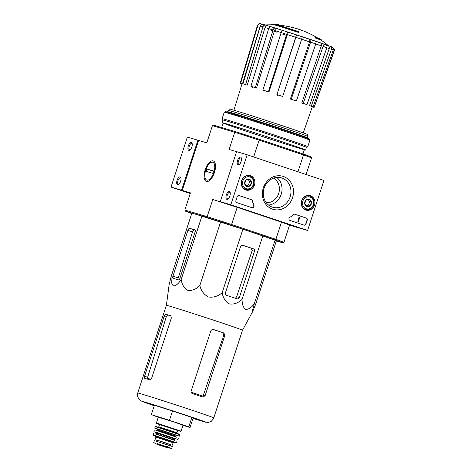 <?xml version="1.0" encoding="UTF-8"?>
<svg xmlns="http://www.w3.org/2000/svg" width="472" height="472" viewBox="0 0 472 472"><rect width="100%" height="100%" fill="white"/><g stroke="black" fill="none" stroke-linecap="round" stroke-linejoin="round"><path stroke-width="0.71" d="M198.618 140.432L197.915 140.196L181.572 190.204L190.358 193.148L182.269 190.44L198.618 140.432L206.801 142.851L212.418 125.658L234.749 132.272L229.126 149.459L236.602 151.671M265.193 24.963A90.441 90.441 0 0 1 274.267 24.874A24.668 0.348 -161.9 0 1 298.805 32.544L298.959 32.078A24.668 0.348 -161.9 0 0 274.421 24.402A24.668 0.348 -161.9 0 0 274.385 24.408L274.238 24.868M298.959 32.078A89.881 40.085 -71.5 0 0 298.452 31.553A23.352 0.325 -161.9 0 0 275.784 24.467A90.441 90.441 0 0 0 274.421 24.402M276.521 24.638A88.754 46.356 108.6 0 1 278.291 24.662L278.15 25.104M278.291 24.662A88.099 21.328 -72.1 0 1 278.728 24.762L278.604 25.152M274.332 24.568A88.919 75.815 -73.2 0 0 271.117 24.402L270.987 24.798M315.479 37.247A89.881 40.085 108.5 0 1 315.986 37.778L315.833 38.244A89.881 40.085 108.5 0 0 315.326 37.719L315.479 37.247A23.352 0.325 -161.9 0 1 320.11 38.958A90.441 90.441 0 0 1 321.255 39.713A24.668 0.348 -161.9 0 0 315.986 37.778M321.125 40.197L321.279 39.736A24.668 0.348 -161.9 0 0 321.255 39.713M328.488 45.713A90.441 90.441 0 0 0 321.102 40.179A24.668 0.348 -161.9 0 0 315.833 38.244M261.01 23.783C259.512 23.458 258.467 24.001 257.877 25.423A40.468 0.566 -161.9 0 0 257.447 25.37C260.09 21.948 260.296 24.296 260.786 23.724L262.55 24.29M265.848 25.163C264.503 24.874 263.541 25.441 262.963 26.863A40.468 0.566 -161.9 0 0 260.361 26.096C260.939 24.674 261.901 24.101 263.246 24.391L267.901 25.848M275.388 28.119C274.391 27.936 273.618 28.562 273.07 29.996A40.468 0.566 -161.9 0 0 268.686 28.621C269.235 27.187 270.008 26.562 271.005 26.745L276.911 28.644C275.919 28.462 275.147 29.081 274.592 30.497L256.514 88.04L255.322 87.627A38.887 0.543 -161.9 0 0 250.939 86.252L252.137 86.665A36.969 0.519 18.1 0 1 256.514 88.04M281.159 32.568C281.666 31.122 282.173 30.414 282.681 30.438L302.257 36.798L301.637 39.223A40.468 0.566 -161.9 0 0 295.873 37.329L276.899 94.595L295.708 37.288A38.026 0.531 -161.9 0 0 287.383 34.586L268.963 92.016L268.391 91.804L286.646 34.332A40.468 0.566 -161.9 0 0 281.159 32.568L262.898 90.04L263.47 90.252A36.969 0.519 18.1 0 1 268.963 92.016M302.08 36.775L310.322 39.471C310.93 39.807 311.018 40.716 310.594 42.185L291.195 99.279L290.368 99.037L309.555 41.855A38.026 0.531 -161.9 0 0 301.472 39.182M320.341 42.887L322.087 43.436C323.143 43.925 323.473 44.911 323.084 46.398L303.219 103.333L301.832 102.902L321.326 45.825A38.026 0.531 -161.9 0 0 314.718 43.583M327.816 45.495L329.987 46.197C331.32 46.787 331.804 47.825 331.433 49.318L311.278 106.153L309.543 105.592L329.226 48.586A38.026 0.531 -161.9 0 0 325.102 47.123M332.453 47.218L334.512 49.466L334.377 50.51L314.151 107.309A38.887 0.543 -161.9 0 0 314.151 107.309L334.512 49.466M270.214 29.128A38.026 0.531 -161.9 0 0 265.052 27.541L247.216 85.155L245.582 84.612L262.963 26.863M265.052 27.541C265.636 26.131 266.597 25.571 267.931 25.86L270.651 26.686A35.559 0.496 -161.9 0 0 267.931 25.86M260.361 26.096L242.98 83.839L244.614 84.388A36.969 0.519 18.1 0 1 247.216 85.155M245.582 84.612A38.887 0.543 -161.9 0 0 242.98 83.839M260.208 26.166L242.472 83.809L240.649 83.208L257.877 25.423M233.905 110.212L242.047 83.75A36.969 0.519 18.1 0 1 242.047 83.75L240.224 83.16A38.887 0.543 -161.9 0 0 240.224 83.16L257.447 25.37M240.649 83.208A38.887 0.543 -161.9 0 0 240.224 83.155M242.047 83.75A36.969 0.519 18.1 0 1 242.472 83.809M241.994 83.91A38.887 0.543 -161.9 0 1 241.28 83.638L242.006 83.874M252.544 87.568L252.774 86.824M264.007 91.432L264.302 90.488M277.471 95.875L277.801 94.86M290.899 100.217L291.212 99.285M302.239 103.805L302.475 103.102M303.266 132.88L312.328 106.719A36.969 0.519 18.1 0 0 312.328 106.713L314.151 107.309A38.887 0.543 -161.9 0 1 313.721 107.262L312.299 106.796M309.543 105.592A36.969 0.519 18.1 0 1 311.355 106.271L313.089 106.831L333.244 49.997C333.615 48.504 333.132 47.465 331.798 46.87L329.987 46.197M327.774 45.483L326.276 44.946A35.559 0.496 -161.9 0 1 327.774 45.483C329.096 46.067 329.586 47.1 329.226 48.586M313.089 106.831A38.887 0.543 -161.9 0 0 311.278 106.153M301.832 102.902A36.969 0.519 18.1 0 1 305.608 104.2L306.989 104.636L326.86 47.696C327.249 46.215 326.919 45.224 325.863 44.734L322.087 43.436M320.323 42.881L315.679 41.3A35.559 0.496 -161.9 0 1 320.323 42.881C321.367 43.365 321.703 44.344 321.326 45.825M306.989 104.636A38.887 0.543 -161.9 0 0 303.219 103.333M290.368 99.037A36.969 0.519 18.1 0 1 295.531 100.766L296.357 101.008L315.762 43.914C316.187 42.445 316.092 41.536 315.491 41.194L310.322 39.471M302.269 36.84A35.559 0.496 -161.9 0 1 309.272 39.158C309.88 39.495 309.968 40.391 309.555 41.855M296.357 101.008A38.887 0.543 -161.9 0 0 291.195 99.279M276.899 94.595A36.969 0.519 18.1 0 1 282.669 96.489L301.637 39.223M295.873 37.329L296.487 34.904A38.002 0.531 -161.9 0 1 302.251 36.798M287.383 34.586C287.896 33.152 288.404 32.45 288.899 32.474A35.559 0.496 -161.9 0 1 296.31 34.887L295.708 37.288M282.805 96.5A38.887 0.543 -161.9 0 0 277.034 94.612M288.168 32.202C287.666 32.179 287.159 32.892 286.646 34.332M282.669 30.432L282.681 30.438A38.002 0.531 -161.9 0 1 288.15 32.196M268.391 91.804A38.887 0.543 -161.9 0 0 262.898 90.04M268.686 28.621L250.939 86.252M255.322 87.627L273.07 29.996M273.595 178.133A13.157 11.77 -73.5 0 1 278.81 193.066A13.157 11.77 -73.5 0 1 266.314 202.771M276.338 240.932L282.881 242.868A51.383 0.72 -161.9 0 0 275.082 239.953L275.878 239.339L231.581 224.519L237.198 207.326L212.783 199.473A52.209 0.732 18.1 0 1 237.198 207.326M281.495 222.147A52.209 0.732 18.1 0 1 289.548 225.156L283.926 242.348A52.209 0.732 -161.9 0 0 275.878 239.339L281.495 222.147L297.738 227.551M303.177 153.996L259.252 139.299L259.163 140.125L303.461 154.946L303.177 153.996A51.383 0.72 -161.9 0 1 310.971 156.91L311.508 157.955A52.209 0.732 -161.9 0 0 303.461 154.946L297.962 171.767M212.418 125.658L213.468 125.139L235.605 131.694L234.749 132.272A52.209 0.732 -161.9 0 1 259.163 140.125L253.665 156.946M275.082 239.953L231.162 225.256A51.383 0.72 -161.9 0 0 207.509 217.651L207.161 216.66L212.783 199.473M182.269 190.44L190.452 192.859L184.835 210.052L207.161 216.66A52.209 0.732 -161.9 0 1 231.581 224.519L231.162 225.256M184.835 210.052L185.372 211.096L207.509 217.651M185.372 211.096A51.383 0.72 -161.9 0 0 191.756 213.515M213.851 417.897A40.037 0.56 -161.9 0 0 184.682 407.79A40.037 0.56 -161.9 0 0 141.806 394.085A40.037 0.56 -161.9 0 0 137.73 393.017L137.653 396.84L139.641 400.008L140.933 400.911L154.25 405.725A33.465 0.466 -161.9 0 1 145.346 402.203A33.465 0.466 -161.9 0 1 194.08 417.974A33.465 0.466 -161.9 0 1 193.013 418.398L207.297 422.434L208.718 422.34L211.297 421.295L213.462 418.835L242.508 330.211A40.037 0.56 -161.9 0 0 213.338 320.099A40.037 0.56 -161.9 0 0 170.463 306.399A40.037 0.56 -161.9 0 0 166.392 305.331L169.177 284.386L171.141 276.568L191.903 213.049L242.909 229.197L275.082 240.154L276.344 240.915L255.582 304.434L252.667 311.597L252.662 309.939L254.32 303.679L275.082 240.154M311.508 157.955L306.104 174.492M289.548 225.156L297.726 227.581M205.161 169.79A10.815 4.826 108.5 0 1 210.423 161.548A10.815 4.826 108.5 0 1 215.043 163.029A10.815 4.826 108.5 0 1 214.365 172.693A10.815 4.826 108.5 0 1 209.096 180.817A10.815 4.826 108.5 0 1 205.161 169.79M259.252 139.299A51.383 0.72 -161.9 0 0 235.605 131.694M283.926 242.348L282.881 242.868M307.189 136.172A41.241 0.578 -161.9 0 0 276.881 125.676A41.241 0.578 -161.9 0 0 232.985 111.652A41.241 0.578 -161.9 0 0 228.796 110.548L229.303 108.991A41.241 0.578 -161.9 0 1 233.498 110.088A41.241 0.578 -161.9 0 1 277.66 124.201A41.241 0.578 -161.9 0 1 307.703 134.614L307.195 136.172A41.241 0.578 -161.9 0 0 307.189 136.172L308.157 138.078A42.751 0.602 -161.9 0 0 308.157 138.078A42.751 0.602 -161.9 0 0 276.734 127.198A42.751 0.602 -161.9 0 0 231.233 112.66A42.751 0.602 -161.9 0 0 226.89 111.516A42.751 0.602 -161.9 0 0 226.885 111.522L226.737 111.964M239.369 297.537L254.491 251.275A1.971 1.764 106.5 0 0 253.429 248.838L243.239 245.428A2.466 2.207 106.5 0 0 240.378 247.074L225.41 292.864A1.971 1.764 106.5 0 0 226.471 295.301L237.08 298.853A1.971 1.764 106.5 0 0 239.369 297.537L236.667 296.735L235.628 298.003M171.141 276.568C170.876 281.318 171.69 284.451 173.584 285.967C176.05 285.731 178.587 283.589 181.189 279.542C181.927 284.628 184.174 288.25 187.939 290.41C192.287 290.811 196.258 289.159 199.857 285.454C201.013 290.693 203.869 294.54 208.417 297C213.55 297.69 218.129 296.263 222.147 292.717C223.026 297.897 225.492 301.643 229.528 303.968C234.147 304.534 238.33 303.006 242.077 299.39L262.839 235.864M222.147 292.717L242.909 229.197M199.857 285.454L220.619 221.934M181.189 279.542L201.951 216.023M242.077 299.39C242.065 304.281 243.245 307.632 245.611 309.443C248.561 309.49 251.464 307.567 254.32 303.679M172.929 276.161A1.971 0.879 -71.5 0 0 173.147 278.285A1.971 0.879 -71.5 0 0 173.159 278.291L178.505 279.872A1.971 0.879 -71.5 0 0 179.962 278.244L195.083 231.988A1.971 0.879 -71.5 0 0 194.865 229.864A1.971 0.879 -71.5 0 0 194.853 229.864L189.714 228.342A2.466 1.097 -71.5 0 0 187.897 230.371L172.929 276.161L178.286 277.955L192.523 231.923L193.927 229.752L189.714 228.342M195.125 230.094A39.288 0.549 -161.9 0 0 193.927 229.752M182.988 425.254L174.227 422.009L158.291 417.183M158.267 417.254L151.341 414.617L169.454 420.346L188.794 426.818L190.021 427.555L182.965 425.319M169.454 420.346L172.522 410.97L191.862 417.443L193.089 418.18L190.021 427.555M151.341 414.617L154.409 405.236L172.522 410.97M188.794 426.818L191.862 417.443M213.373 329.515A37.73 0.531 -161.9 0 1 222.914 332.707L223.793 335.091L203.031 396.191A36.568 0.513 -161.9 0 0 191.119 392.197M171.041 315.916A37.73 0.531 -161.9 0 0 167.578 314.901L165.595 314.24L164.144 316.393L144.579 376.249L144.503 378.273A40.037 0.56 18.1 0 1 146.762 378.927A40.037 0.56 18.1 0 1 149.848 379.854L151.612 378.332L171.33 318.01L170.793 315.78A40.037 0.56 -161.9 0 0 167.702 314.848A40.037 0.56 -161.9 0 0 165.595 314.24M151.046 379.346A36.568 0.513 -161.9 0 0 147.341 378.278L166.185 317.078L167.578 314.901M223.793 335.091L224.82 335.397L223.911 333.002A40.037 0.56 -161.9 0 0 213.757 329.603L213.686 329.58M213.615 329.562L213.757 329.603C212.347 329.285 211.326 329.81 210.713 331.191L191.148 391.052C190.889 392.232 191.296 393.058 192.364 393.53A40.037 0.56 18.1 0 1 202.972 397.082L203.019 397.094M202.972 397.082L205.102 395.719L224.82 335.397M166.392 305.331L137.73 393.017M242.708 245.334A39.288 0.549 -161.9 0 1 251.275 248.201L252.16 250.585L236.667 296.735M197.915 140.196L187.366 137.069L171.017 187.083L190.24 193.514M188.328 145.925A4.112 1.835 -71.5 0 0 189.821 150.12A4.112 1.835 -71.5 0 0 191.827 147.028A4.112 1.835 -71.5 0 0 192.086 143.358A4.112 1.835 -71.5 0 0 190.328 142.792A4.112 1.835 -71.5 0 0 188.328 145.925M177.088 180.31A4.112 1.835 -71.5 0 0 178.587 184.499A4.112 1.835 -71.5 0 0 180.587 181.413A4.112 1.835 -71.5 0 0 180.847 177.737A4.112 1.835 -71.5 0 0 179.089 177.177A4.112 1.835 -71.5 0 0 177.088 180.31M181.572 190.204L171.017 187.083M180.959 178.162A3.398 1.516 -71.5 0 0 180.534 177.808A3.398 1.516 -71.5 0 0 177.997 180.599A3.398 1.516 -71.5 0 0 178.375 184.257A3.398 1.516 -71.5 0 0 178.929 184.227M192.192 143.783A3.398 1.516 -71.5 0 0 191.768 143.429A3.398 1.516 -71.5 0 0 189.237 146.22A3.398 1.516 -71.5 0 0 189.614 149.872A3.398 1.516 -71.5 0 0 190.169 149.842M323.928 180.457L307.585 230.466L230.82 204.783L247.163 154.775L323.928 180.457M241.664 180.67A7.54 6.75 -73.5 0 1 249.977 175.519A7.54 6.75 -73.5 0 1 254.538 184.729A7.54 6.75 -73.5 0 1 245.7 189.974A7.54 6.75 -73.5 0 1 241.664 180.67M301.679 200.753A7.54 6.75 -73.5 0 1 309.992 195.597A7.54 6.75 -73.5 0 1 314.553 204.813A7.54 6.75 -73.5 0 1 305.714 210.058A7.54 6.75 -73.5 0 1 301.679 200.753M263.311 187.915A17.228 15.417 -73.5 0 1 289.879 181.071A17.228 15.417 -73.5 0 1 280.61 209.432A17.228 15.417 -73.5 0 1 263.311 187.915M306.363 218.099A1.646 1.469 -73.5 0 1 307.248 220.129L305.968 224.035A1.646 1.469 -73.5 0 1 304.062 225.132L289.891 220.389A1.646 1.469 -73.5 0 1 289.731 217.421A28.774 25.753 -73.5 0 0 293.519 214.589A1.646 1.469 -73.5 0 1 294.917 214.27L306.151 218.035A1.646 1.469 -73.5 0 1 307.036 220.064L305.762 223.97A1.646 1.469 -73.5 0 1 303.992 225.103M251.653 199.792A1.646 1.469 -73.5 0 1 252.591 200.889A28.774 25.753 -73.5 0 0 253.96 205.45A1.646 1.469 -73.5 0 1 252.077 207.739L236.791 202.618A1.646 1.469 -73.5 0 1 235.906 200.588L237.186 196.682A1.646 1.469 -73.5 0 1 239.092 195.585L251.44 199.727A1.646 1.469 -73.5 0 1 252.378 200.83L252.591 200.889M230.82 204.783L220.265 201.662L297.03 227.345L307.585 230.466M229.858 195.927A4.112 1.835 -71.5 0 0 230.094 192.316A4.112 1.835 -71.5 0 0 226.359 194.824A4.112 1.835 -71.5 0 0 227.834 199.078A4.112 1.835 -71.5 0 0 229.858 195.927M241.092 161.548A4.112 1.835 -71.5 0 0 241.334 157.937A4.112 1.835 -71.5 0 0 237.599 160.445A4.112 1.835 -71.5 0 0 239.068 164.693A4.112 1.835 -71.5 0 0 241.092 161.548M220.265 201.662L236.614 151.648L247.163 154.775M248.119 175.342A7.399 6.62 -73.5 0 1 248.62 175.69M244.649 189.089A7.399 6.62 -73.5 0 1 244.042 189.113M308.133 195.42A7.399 6.62 -73.5 0 1 308.635 195.768M304.664 209.173A7.399 6.62 -73.5 0 1 304.056 209.19M264.113 188.216A15.316 13.706 -73.5 0 1 281.465 177.879A15.316 13.706 -73.5 0 1 290.262 196.458A15.316 13.706 -73.5 0 1 272.769 207.255A15.316 13.706 -73.5 0 1 264.113 188.216M276.745 177.431A15.316 13.706 -73.5 0 1 281.341 193.815A15.316 13.706 -73.5 0 1 268.568 205.06M241.44 158.362A3.398 1.516 -71.5 0 0 241.015 158.002A3.398 1.516 -71.5 0 0 238.502 160.745A3.398 1.516 -71.5 0 0 238.862 164.451A3.398 1.516 -71.5 0 0 239.416 164.421M230.206 192.741A3.398 1.516 -71.5 0 0 229.781 192.387A3.398 1.516 -71.5 0 0 227.262 195.131A3.398 1.516 -71.5 0 0 227.622 198.83A3.398 1.516 -71.5 0 0 228.177 198.806M299.289 217.468L299.708 217.604L298.434 221.51L298.015 221.374L299.095 218.076L298.67 217.952L299.289 217.468L298.8 217.734M298.434 221.51L297.803 221.309L298.876 218.023M294.782 214.229L306.151 218.035M252.007 207.709A1.646 1.469 -73.5 0 0 253.747 205.391A28.774 25.753 -73.5 0 1 252.378 200.83M238.95 195.55L251.44 199.727M305.88 200.157L309.26 199.284L311.461 202.022L310.281 205.633L306.9 206.506L304.7 203.768L305.88 200.157A3.8 3.398 -73.5 0 1 309.26 199.284A3.8 3.398 -73.5 0 1 311.461 202.022A3.8 3.398 -73.5 0 1 310.281 205.633A3.8 3.398 -73.5 0 1 306.9 206.506A3.8 3.398 -73.5 0 1 304.7 203.768A3.8 3.398 -73.5 0 1 305.88 200.157M306.163 208.754A6.165 5.516 -73.5 0 1 304.505 198.447A6.165 5.516 -73.5 0 1 313.573 201.479A6.165 5.516 -73.5 0 1 306.163 208.754M305.555 209.432A6.986 6.254 -73.5 0 1 301.761 200.913A6.986 6.254 -73.5 0 1 309.715 196.092A6.986 6.254 -73.5 0 1 313.727 204.565A6.986 6.254 -73.5 0 1 305.744 209.491A6.986 6.254 -73.5 0 1 305.555 209.432M307.921 199.526A3.286 2.944 -73.5 0 1 308.599 200.134A3.286 2.944 -73.5 0 1 309.113 203.308L309.703 201.503L308.086 199.491M309.113 203.308A3.286 2.944 -73.5 0 1 306.829 205.55L308.523 205.113L309.113 203.308M306.145 205.727L306.829 205.55A3.286 2.944 -73.5 0 1 306.068 205.633M308.523 205.113L310.281 205.633M309.703 201.503L311.461 202.022M245.865 180.074L249.245 179.207L251.446 181.944L250.266 185.555L246.885 186.422L244.685 183.685L245.865 180.074A3.8 3.398 -73.5 0 1 249.245 179.207A3.8 3.398 -73.5 0 1 251.446 181.944A3.8 3.398 -73.5 0 1 250.266 185.555A3.8 3.398 -73.5 0 1 246.885 186.422A3.8 3.398 -73.5 0 1 244.685 183.685A3.8 3.398 -73.5 0 1 245.865 180.074M246.148 188.676A6.165 5.516 -73.5 0 1 244.49 178.369A6.165 5.516 -73.5 0 1 253.552 181.401A6.165 5.516 -73.5 0 1 246.148 188.676M245.54 189.349A6.986 6.254 -73.5 0 1 241.747 180.829A6.986 6.254 -73.5 0 1 249.694 176.009A6.986 6.254 -73.5 0 1 253.712 184.487A6.986 6.254 -73.5 0 1 245.729 189.408A6.986 6.254 -73.5 0 1 245.54 189.349M247.906 179.443A3.286 2.944 -73.5 0 1 248.585 180.05A3.286 2.944 -73.5 0 1 249.098 183.225L249.688 181.425L248.071 179.407M249.098 183.225A3.286 2.944 -73.5 0 1 246.815 185.466L248.508 185.03L249.098 183.225M246.13 185.643L246.815 185.466A3.286 2.944 -73.5 0 1 246.048 185.555M248.508 185.03L250.266 185.555M249.688 181.425L251.446 181.944M309.897 140.166L309.372 139.128A44.232 0.619 -161.9 0 0 276.863 127.877A44.232 0.619 -161.9 0 0 229.781 112.837A44.232 0.619 -161.9 0 0 225.292 111.646L224.253 112.177A45.052 0.631 -161.9 0 0 224.247 112.183L222.129 118.667A45.052 0.631 -161.9 0 0 222.129 118.678A45.052 0.631 -161.9 0 1 226.707 119.87A45.052 0.631 -161.9 0 1 274.958 135.287A45.052 0.631 -161.9 0 1 307.779 146.662A45.052 0.631 -161.9 0 0 307.779 146.662L309.897 140.178A45.052 0.631 -161.9 0 0 309.897 140.166A45.052 0.631 -161.9 0 0 276.781 128.703A45.052 0.631 -161.9 0 0 228.832 113.38A45.052 0.631 -161.9 0 0 224.253 112.177M307.773 146.668L306.428 147.352A43.984 0.614 -161.9 0 0 274.385 136.243A43.984 0.614 -161.9 0 0 227.286 121.186A43.984 0.614 -161.9 0 0 222.813 120.018L222.129 118.678M304.346 149.76A43.984 0.614 -161.9 0 0 305.561 150.002A43.984 0.614 -161.9 0 0 273.518 138.898A43.984 0.614 -161.9 0 0 226.418 123.847A43.984 0.614 -161.9 0 0 221.94 122.673A43.984 0.614 -161.9 0 0 223.067 123.192M227.463 124.195A42.751 0.602 -161.9 0 0 223.12 123.05A42.751 0.602 -161.9 0 0 263.565 136.91A42.751 0.602 -161.9 0 0 304.387 149.612A42.751 0.602 -161.9 0 0 272.963 138.733A42.751 0.602 -161.9 0 0 227.463 124.195M206.866 180.103A9.41 4.195 108.5 0 1 205.22 178.233A9.41 4.195 108.5 0 1 205.81 169.832A9.41 4.195 108.5 0 1 210.394 162.763A9.41 4.195 108.5 0 1 214.418 170.079A9.41 4.195 108.5 0 1 206.866 180.103M206.134 171.365L206.901 169.023L213.444 170.958L212.677 173.301L206.134 171.365M213.368 171.183L206.901 169.023M171.672 448.394L172.345 446.547L165.412 444.152L154.309 440.63L153.73 442.518L157.312 444.435L167.678 447.822L163.005 446.376L167.678 447.822L171.672 448.394L157.371 443.597M156.539 441.279L156.922 440.111L163.766 442.246L170.551 444.565L170.162 445.751M170.528 444.642L156.899 440.187M177.207 433.485L176.912 432.724L177.678 430.375L170.728 427.968L159.548 424.452L158.781 426.794L158.09 427.243M328.17 45.613A33.565 0.472 -161.9 0 0 326.04 44.805M325.403 44.574A33.565 0.472 -161.9 0 0 296.935 34.993A33.565 0.472 -161.9 0 0 268.243 25.889A33.565 0.472 -161.9 0 0 266.591 25.411M265.742 25.128A38.002 0.531 -161.9 0 0 263.246 24.391M275.335 28.102A38.002 0.531 -161.9 0 0 271.005 26.745M276.881 28.633L282.527 30.426A35.559 0.496 -161.9 0 0 276.911 28.644M315.491 41.194A38.002 0.531 -161.9 0 0 310.352 39.477M325.863 44.734A38.002 0.531 -161.9 0 0 322.152 43.453M270.515 30.019A38.026 0.531 -161.9 0 0 277.123 32.255M281.89 32.822A38.026 0.531 -161.9 0 0 274.592 30.497M282.285 33.984A38.026 0.531 -161.9 0 0 287.07 35.571M315.762 43.914A40.468 0.566 -161.9 0 0 310.594 42.185M326.86 47.696A40.468 0.566 -161.9 0 0 323.084 46.398M333.244 49.997A40.468 0.566 -161.9 0 0 331.433 49.318M192.523 231.923L187.897 230.371M222.914 332.707L223.911 333.002M203.591 395.271L205.102 395.719M166.185 317.078L164.144 316.393M147.577 377.258L144.579 376.249M252.16 250.585L254.491 251.275M251.275 248.201L253.429 248.838M167.454 447.143L168.132 445.066M164.734 446.229L165.412 444.152M157.689 423.413L156.368 423.065L156.545 423.478L159.512 424.564L177.643 430.488L180.623 431.355L181.065 431.137L157.689 423.413M176.912 432.724L158.781 426.794M172.309 432.081L176.44 433.131L156.899 426.788M156.515 427.012L155.194 426.664C154.963 426.257 155.53 426.299 156.887 426.788L179.602 434.269L179.885 434.736L156.515 427.012M156.084 428.434L154.857 428.287L157.382 429.219L179.389 436.134L156.084 428.434M176.835 435.497L157.205 429.077M176.864 435.497L175.997 436.057L157.554 430.027L157.176 429.066M175.997 436.057L175.844 436.523L158.385 430.753L157.076 430.718M176.947 437.326L155.778 430.228M155.235 431.974L154.108 431.862L156.887 432.871L177.956 439.485L155.235 431.974M175.023 438.7L157.672 432.942L156.775 432.736L156.262 434.258M175.041 438.7L174.711 438.925L156.893 433.095M174.711 438.925L174.404 439.857L156.586 434.033M174.947 440.482L155.076 433.809M154.674 435.479L153.571 435.449L155.736 436.281L173.767 442.175L176.274 442.624L154.674 435.479M173.967 442.164L155.577 436.157M173.997 442.17L173.124 442.724L155.931 437.107L155.553 436.14M317.798 38.061A90.441 90.441 0 0 0 278.179 25.116M223.114 123.056L221.639 127.558M308.157 138.084L308.015 138.526M304.387 149.618L302.983 153.931M228.796 110.548L226.89 111.516M242.508 330.211L252.667 311.597M309.715 196.092L307.626 195.473M305.744 209.491L303.661 208.878M249.694 176.009L247.611 175.389M245.729 189.408L243.646 188.794M222.813 120.018L221.94 122.673M306.428 147.347L305.561 150.002M158.38 416.918L156.368 423.065M183.071 424.989L181.065 431.137M155.194 426.664L154.769 428.086M179.885 434.736L179.389 436.134M157.554 430.027L157.4 430.493M175.973 436.895L175.844 436.523M154.285 430.01L153.949 431.638M178.646 437.975L177.956 439.485M174.54 440.234L174.404 439.857M153.63 433.62L153.453 435.16M177.041 441.273L176.274 442.624M155.931 437.107L155.14 439.532M173.124 442.724L172.333 445.149M157.642 444.305L167.489 447.527"/></g></svg>
